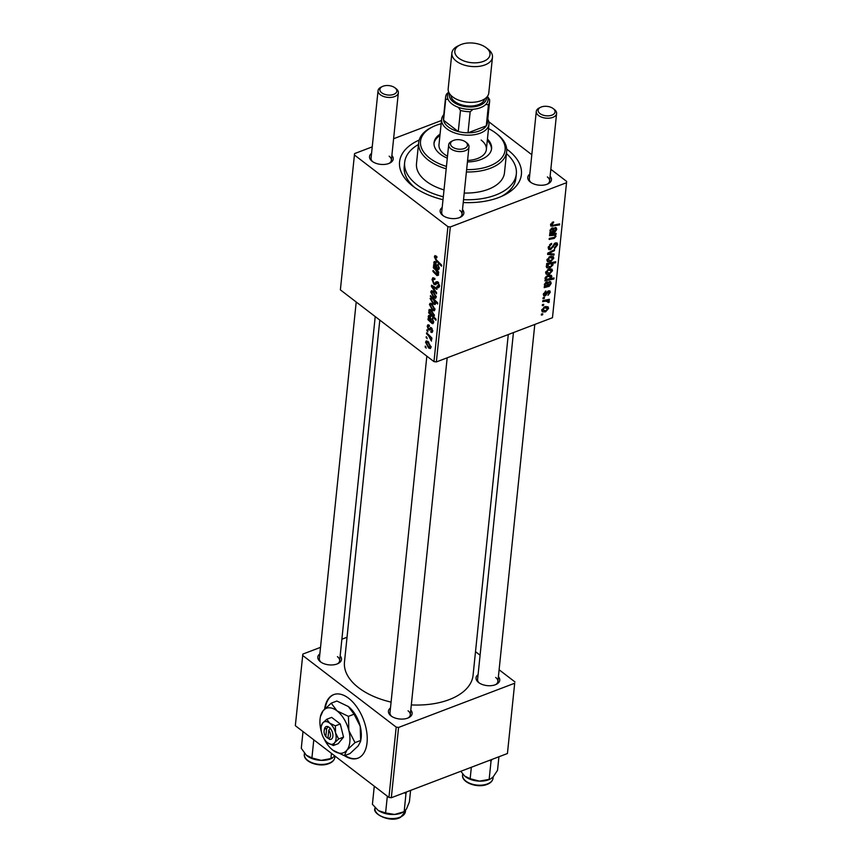 <?xml version="1.0" encoding="UTF-8"?>
<svg xmlns="http://www.w3.org/2000/svg" width="862" height="862" viewBox="0 0 862 862"><rect width="100%" height="100%" fill="white"/><g stroke="black" fill="none" stroke-linecap="round" stroke-linejoin="round"><path stroke-width="1.29" d="M344.466 755.672A34.017 18.975 -110.8 0 0 357.87 758.204A34.017 18.975 -110.8 0 0 367.04 742.71A34.017 18.975 -110.8 0 0 357.051 707.336A34.017 18.975 -110.8 0 0 333.659 694.621A34.017 18.975 -110.8 0 0 324.618 709.07M344.994 755.468A34.017 18.975 -110.8 0 0 358.139 758.097M498.398 676.692A11.906 6.627 -174.1 0 1 496.232 684.363A11.906 6.627 -174.1 0 1 478.658 682.553A11.906 6.627 -174.1 0 1 478.636 682.542A11.906 6.627 -174.1 0 1 478.087 674.59M513.44 332.581L477.591 679.396A10.204 5.678 5.9 0 0 479.283 683.006M410.786 710.051A11.906 6.627 -174.1 0 1 408.62 717.723A11.906 6.627 -174.1 0 1 391.046 715.923A11.906 6.627 -174.1 0 1 391.025 715.902A11.906 6.627 -174.1 0 1 390.475 707.961M426.841 356.146L389.98 712.755A10.204 5.678 5.9 0 0 391.671 716.365M340.156 655.917A11.906 6.627 -174.1 0 1 337.99 663.589A11.906 6.627 -174.1 0 1 320.416 661.79A11.906 6.627 -174.1 0 1 320.405 661.768A11.906 6.627 -174.1 0 1 319.856 653.827M356.211 302.012L319.36 658.622A10.204 5.678 5.9 0 0 321.041 662.231M550.118 176.214A11.906 6.627 -174.1 0 1 547.952 183.886A11.906 6.627 -174.1 0 1 530.378 182.076A11.906 6.627 -174.1 0 1 530.356 182.065A11.906 6.627 -174.1 0 1 529.807 174.113M553.188 108.58A8.501 4.73 5.9 0 0 553.178 108.569A8.501 4.73 5.9 0 0 540.625 107.276A8.501 4.73 5.9 0 0 539.989 113.59A8.501 4.73 5.9 0 0 551.895 115.152A8.501 4.73 5.9 0 0 553.188 108.58L554.374 109.485A10.204 5.678 -174.1 0 1 554.374 109.485A10.204 5.678 -174.1 0 1 556.593 113.536A10.204 5.678 -174.1 0 1 549.547 118.137A10.204 5.678 -174.1 0 1 538.524 115.497A10.204 5.678 -174.1 0 1 536.283 111.435L529.311 178.919A10.204 5.678 5.9 0 0 531.003 182.518M462.506 209.574A11.906 6.627 -174.1 0 1 460.34 217.246A11.906 6.627 -174.1 0 1 442.766 215.435A11.906 6.627 -174.1 0 1 442.745 215.425A11.906 6.627 -174.1 0 1 442.195 207.473M466.741 142.833A10.204 5.678 -174.1 0 1 466.762 142.844A10.204 5.678 -174.1 0 1 468.982 146.896A10.204 5.678 -174.1 0 1 461.935 151.496A10.204 5.678 -174.1 0 1 450.912 148.857A10.204 5.678 -174.1 0 1 448.682 144.794L441.7 212.278A10.204 5.678 5.9 0 0 443.391 215.888M391.876 155.44A11.906 6.627 -174.1 0 1 389.71 163.112A11.906 6.627 -174.1 0 1 372.136 161.302A11.906 6.627 -174.1 0 1 372.125 161.291A11.906 6.627 -174.1 0 1 371.576 153.339M396.121 88.7A10.204 5.678 -174.1 0 1 396.132 88.711A10.204 5.678 -174.1 0 1 398.352 92.762A10.204 5.678 -174.1 0 1 391.305 97.363A10.204 5.678 -174.1 0 1 380.282 94.723A10.204 5.678 -174.1 0 1 378.052 90.661L371.069 158.145A10.204 5.678 5.9 0 0 372.761 161.754M443.003 199.693A61.234 34.071 -174.1 0 1 412.995 186.257A61.234 34.071 -174.1 0 1 412.909 186.203A61.234 34.071 -174.1 0 1 419.169 140.075M506.694 149.115A61.234 34.071 -174.1 0 1 507.987 150.085A61.234 34.071 -174.1 0 1 503.376 195.545A61.234 34.071 -174.1 0 1 463.228 202.538M418.479 144.493A56.138 31.237 5.9 0 0 404.655 162.401L404.224 166.625A56.138 31.237 5.9 0 0 414.773 187.571M379.808 320.104L344.477 662.005A64.639 35.967 5.9 0 0 358.635 687.747A64.639 35.967 5.9 0 0 391.089 702.11M411.314 704.911A64.639 35.967 5.9 0 0 473.066 675.302L508.278 334.542M441.473 120.497L393.6 138.728M372.244 146.863L354.573 153.598L340.371 289.869L433.974 361.62L447.917 226.652L354.314 154.912M427.196 326.224L427.94 324.769L429.384 325.265L429.373 326.364L427.864 326.795L428.554 328.778L431.42 327.797L432.735 331.127L432.034 332.527L430.86 332.193L430.86 331.094L432.067 330.555L431.431 328.907L429.545 330.081L428.511 329.844L427.196 326.224L429.384 325.394M429.373 325.567L427.864 326.795M429.05 328.928L431.302 327.711M430.429 327.528L431.42 327.797M430.86 331.094L432.735 330.297M427.972 319.673L428.08 318.617L428.77 319.026L428.209 316.408L428.791 315.417L429.955 315.783L431.42 321.72L432.045 322.356L432.983 321.677L432.293 318.261L433.651 322.28L432.002 323.455L427.972 319.673L429.308 319.166M432.045 322.356L433.661 321.418M432.939 323.692L432.002 323.455L433.554 322.862M432.455 310.245L429.438 304.491L430.192 303.198L431.851 303.715L434.965 309.598L434.232 310.837L432.455 310.245L434.987 309.286L433.877 309.706L434.297 309.027L431.83 304.803L430.116 305.019L432.562 309.232L434.965 308.779M434.373 256.79L434.987 255.605L436.894 256.639L436.883 257.738L435.235 257.522L436.495 259.936L441.646 265.151L441.538 266.196L436.204 260.787L434.373 256.79L436.258 256.068M436.883 256.908L435.235 257.522M432.056 297.228L431.323 297.509L430.461 295.612L437.734 302.982L437.627 304.017L435.094 301.431L435.579 303.629L434.998 304.566L433.187 303.909L430.073 298.403L432.347 297.53M436.484 293.856L431.409 286.453L431.539 285.203L437.056 288.361L436.948 289.395L432.293 286.604L436.603 292.746L436.484 293.856M434.847 278.512L432.886 280.279L433.92 283.232L434.599 283.469L436.14 281.777L437.885 281.863L439.577 286.13L438.726 287.757L436.969 287.218L436.991 286.141L438.715 285.43L437.831 282.919L435.375 284.772L433.888 284.309L432.013 279.547L432.896 277.726L434.857 278.426L434.836 279.525L433.511 278.976L434.857 278.458M437.163 286.281L439.598 285.979M438.639 282.617L437.131 282.79M426.173 348.173L425.246 346.093L426.173 348.173M433.748 297.724L430.731 291.97L431.485 290.666L433.144 291.184L436.258 297.067L435.536 298.317L433.748 297.724L436.28 296.754L435.17 297.174L435.59 296.506L433.123 292.272L431.409 292.498L433.855 296.7L436.269 296.248M433.554 265.744L433.661 264.688L434.34 265.097L433.78 262.479L434.362 261.488L435.525 261.843L436.991 267.78L437.616 268.416L438.564 267.737L437.864 264.332L439.232 268.351L437.573 269.515L433.554 265.744L434.879 265.237M437.616 268.416L439.243 267.479M438.51 269.752L437.573 269.515L439.124 268.922M435.795 270.259L433.338 267.77L433.446 266.735L438.736 272.09L438.629 273.125L437.745 272.23L438.532 275.129L437.056 275.625L432.961 271.476L433.058 270.442L437.142 274.569L437.885 274.288L435.795 270.259L436.614 269.946M438.532 275.129L437.056 275.625L438.532 275.064M437.142 274.569L438.435 274.073M430.569 309.555L428.845 310.212L431.248 310.008L434.362 315.449L433.295 316.365L436.053 319.22L435.946 320.255L428.673 312.884L428.78 311.85L429.513 312.604L428.845 310.212L429.395 309.339M434.362 315.449L433.295 316.365L434.189 316.031M428.554 347.946L425.548 342.192L426.291 340.899L427.951 341.417L431.065 347.3L430.343 348.55L428.554 347.946L431.086 346.987M427.153 338.712L426.227 336.643L427.153 338.712M428.629 335.9L426.528 333.723L426.625 332.689L431.916 338.044L431.819 339.078L430.72 337.958L431.496 341.093L428.629 335.9L429.481 335.577M427.864 331.816L426.938 329.737L427.864 331.816M543.362 294.308L545.894 291L546.023 291.927L544.202 294.039L545.086 294.987L548.566 290.839L549.859 290.893L550.258 292.25L547.973 295.354L549.428 292.53L548.609 291.809L545.053 295.978L543.793 295.892L543.362 294.308M543.523 293.511L545.086 294.987M549.428 292.53L547.866 291.237M544.17 287.628L545.118 286.152L544.375 284.482L546.497 281.928L547.909 281.96L548.426 285.484L550.344 283.641L549.191 282.499L549.417 281.432L550.699 281.723L551.174 283.415L549.18 286.335L544.17 287.628M550.344 283.641L549.191 282.499M549.428 274.181L546.196 274.191L545.614 272.575L548.534 269.116L551.949 269.084L552.477 270.722L549.428 274.181L548.458 273.437M550.786 223.883L553.21 225.197L559.632 223.894L559.524 224.928L550.947 226.156L550.538 224.863L553.619 221.846L551.831 225.208L550.646 224.292M547.758 264.246L546.562 264.483L546.659 263.578L555.721 261.725L555.613 262.759L552.445 263.384L553.102 264.753L550.182 267.759L546.767 267.77L546.239 266.477L547.758 264.246L546.831 263.535M553.986 255.098L547.596 254.409L547.726 253.159L554.546 249.614L554.438 250.648L548.685 253.525L554.094 253.999L553.986 255.098L552.327 253.827M550.581 249.678L548.771 249.592L548.189 247.62L551.626 243.386L549.256 247.275L550.602 248.687L555.419 242.922L557.111 242.976L557.585 244.743L554.611 248.644L554.417 247.728L556.507 245.12L555.376 243.924L550.581 249.678L548.167 247.825M548.2 247.534L550.602 248.687M555.074 243.073L556.216 243.957L554.622 243.353M542.629 314.813L541.336 315.083L541.433 314.059L542.737 313.768L542.629 314.813L541.595 314.027M552.467 317.712L566.668 181.429L552.467 317.712L436.355 361.932L433.974 361.62M566.409 182.755L450.298 226.965L436.355 361.932M550.721 261.66L547.489 261.66L546.907 260.044L549.827 256.596L553.242 256.564L553.781 258.201L550.721 261.66L549.751 260.906M549.74 233.699L550.699 232.223L549.956 230.553L552.079 227.988L553.479 228.031L553.997 231.544L555.915 229.712L554.762 228.559L554.988 227.493L556.27 227.794L556.744 229.475L554.751 232.406L549.74 233.699M555.915 229.712L554.762 228.559M553.975 233.807L556.044 236.253L554.255 238.386L549.148 239.431L549.256 238.397L554.341 237.352L555.236 236.253L554.826 235.197L549.536 235.725L549.644 234.69L556.227 233.343L555.419 234.863M545.204 279.094L545.894 279.633L545.021 278.286L547.941 275.355L551.368 275.323L551.874 276.573L550.602 278.609L554.04 277.952L553.932 278.986L544.87 280.84L545.484 279.396M545.527 311.882L542.306 311.893L541.713 310.277L544.644 306.818L548.049 306.786L548.588 308.424L545.527 311.882L544.558 311.139M543.599 305.353L542.306 305.622L542.413 304.598L543.707 304.308L543.599 305.353L542.564 304.566M548.232 301.862L545.344 301.172L542.715 301.678L542.823 300.644L549.417 299.297L549.309 300.332L547.941 300.601L549.288 301.678L548.965 302.476L547.963 302.465L547.963 301.269L546.239 299.944M548.965 300.978L546.853 299.814M544.321 298.457L543.017 298.715L543.125 297.692L544.428 297.412L544.321 298.457L543.286 297.659M566.668 181.429L550.829 169.297M531.811 154.718L488.819 121.768M501.285 196.504A56.138 31.237 5.9 0 0 515.896 178.165L516.327 173.941A56.138 31.237 5.9 0 0 506.457 153.587M347.03 637.255L341.88 639.216M320.524 647.351L302.853 654.075L295.332 725.685L388.934 797.425L396.197 727.129L302.594 655.389M514.689 683.232L507.427 753.528L514.689 683.232L398.578 727.442L391.316 797.738L388.934 797.425M507.427 753.528L391.316 797.738M514.948 681.917L499.109 669.774M480.091 655.206L475.512 651.683M396.197 727.129L398.578 727.442M495.51 684.676A10.204 5.678 5.9 0 0 497.902 681.497A10.204 5.678 5.9 0 0 495.661 677.435M337.268 663.912A10.204 5.678 5.9 0 0 339.66 660.723A10.204 5.678 5.9 0 0 337.419 656.661M407.898 718.046A10.204 5.678 5.9 0 0 410.29 714.857A10.204 5.678 5.9 0 0 408.049 710.794M447.917 226.652L450.298 226.965M459.618 217.558A10.204 5.678 5.9 0 0 462.01 214.379A10.204 5.678 5.9 0 0 459.769 210.306M547.23 184.199A10.204 5.678 5.9 0 0 549.622 181.009A10.204 5.678 5.9 0 0 547.381 176.947M388.988 163.424A10.204 5.678 5.9 0 0 391.38 160.246A10.204 5.678 5.9 0 0 389.139 156.184M550.829 243.741L551.637 244.366M550.57 243.881L551.335 244.474M549.579 244.625L550.247 245.142M548.383 246.607L549.256 247.275M555.29 242.976L557.585 244.743M553.824 244.097L554.514 244.625M553.684 250.066L554.438 250.648M548.006 253.008L548.685 253.525M551.184 256.219L553.781 258.201M547.09 259.236L550.829 260.636L552.941 258.471L550.958 256.262M552.941 258.471L549.827 257.576L547.736 259.731L548.103 260.647L546.95 259.753M549.04 256.973L549.827 257.576M554.568 261.951L555.613 262.759M551.421 262.598L552.445 263.384M550.527 262.781L553.102 264.753M549.223 267.015L550.182 267.759M549.493 262.996L550.495 263.772L548.997 264.117L547.09 266.078L547.402 266.843L546.325 266.024M546.497 265.625L550.268 266.735L552.294 264.742L550.419 262.802M552.294 264.742L550.495 263.772M547.941 263.309L548.997 264.117M552.693 222.105L553.63 222.827M552.046 222.439L552.833 223.032M558.479 224.12L559.524 224.928M550.592 224.529L552.876 226.286M553.07 230.833L553.997 231.544M554.88 228.042L556.744 229.475M553.081 231.124L554.751 232.406M552.37 231.813L553.533 232.708M549.859 232.643L550.646 233.246M550.753 230.553L551.152 231.609L553.178 231.695L551.971 229.012L550.753 230.553L550.064 230.025M551.227 228.452L552.779 229.044L551.648 228.182M555.074 233.58L556.119 234.378M555.139 235.563L556.044 236.253M553.264 237.621L554.255 238.386M549.891 268.739L552.477 270.722M545.797 271.756L549.536 273.157L551.648 271.002L549.665 268.782M551.648 271.002L548.534 270.097L546.443 272.263L546.81 273.168L545.646 272.284M547.747 269.494L548.534 270.097M549.751 274.946L551.874 276.573M552.876 278.178L553.932 278.986M545.14 277.779L546.53 279.169L549.169 278.846L551.033 276.961L549.137 275.021M551.033 276.961L547.769 276.411L545.818 278.307L546.53 279.169M547.219 275.678L548.038 276.314M545.7 276.853L546.325 277.338M546.982 275.808L547.769 276.411M547.499 284.772L548.426 285.484M549.299 281.982L551.174 283.415M547.51 285.053L549.18 286.335M546.788 285.753L547.952 286.647M544.278 286.572L545.064 287.175M545.183 284.482L545.571 285.537L547.596 285.624L546.4 282.952L545.183 284.482L544.493 283.954M545.657 282.38L548.361 283.835M545.226 291.313L546.023 291.927M548.469 290.882L550.258 292.25M547.435 291.636L548.06 292.11M545.711 294.524L546.336 294.998M543.34 294.664L545.053 295.978M546.002 306.441L548.588 308.424M541.896 309.469L545.646 310.859L547.747 308.704L545.765 306.484M547.747 308.704L544.633 307.799L542.554 309.964L542.909 310.87L541.756 309.986M543.847 307.195L544.633 307.799M548.264 299.523L549.309 300.332M546.907 299.804L547.941 300.601M548.221 301.905L548.965 302.476M425.957 346.804L425.138 347.117M433.467 278.997L432.013 279.547M439.545 286.432L437.131 287.348M439.566 286.227L436.969 287.218M439.588 285.096L438.715 285.43M436.711 283.232L433.888 284.309M432.799 285.925L431.409 286.453M433.317 286.216L432.293 286.604M433.026 291.097L430.731 291.97M433.995 291.938L433.123 292.272M433.241 291.27L431.409 292.498M431.086 296.248L430.364 296.517M435.892 301.118L435.094 301.431M435.482 302.562L433.187 303.909M433.521 299.825L432.315 298.651L430.752 298.834L433.284 302.885L434.944 302.777L433.521 299.825L434.319 299.523M432.519 297.702L430.752 298.834M433.144 298.338L432.315 298.651M437.034 260.475L436.204 260.787M435.493 261.822L433.78 262.479M438.37 265.011L437.67 265.28M437.443 268.265L436.592 268.588M435.235 265.808L434.276 266.175M434.426 263.319L436.334 267.091L435.429 262.867L434.426 263.319L436.226 262.565M436.926 266.864L436.334 267.091M434.157 267.457L433.338 267.77M438.564 271.918L437.745 272.23M433.769 271.164L432.961 271.476M431.722 303.618L429.438 304.491M432.702 304.469L431.83 304.803M431.948 303.79L430.116 305.019M429.869 312.464L428.673 312.884M434.373 315.147L433.317 315.546L433.672 314.996L431.302 311.16L429.912 310.514L429.491 311.063L432.153 315.147L434.329 314.738M432.174 310.837L431.302 311.16M431.248 310.008L429.491 311.063M431.981 310.643L431.075 310.988M429.922 315.751L428.209 316.408M432.799 318.94L432.088 319.209M431.862 322.194L431.022 322.517M429.653 319.748L428.705 320.104M428.856 317.248L430.763 321.02L429.858 316.807L428.856 317.248L430.644 316.505M431.356 320.793L430.763 321.02M431.603 327.948L429.125 328.896L431.603 327.948M432.681 331.493L430.86 332.193M432.164 328.637L431.431 328.907M430.45 329.112L428.511 329.844M427.832 341.32L425.548 342.192M431.086 346.977L429.976 347.408L430.397 346.739L427.929 342.505L426.216 342.72L428.673 346.933L431.075 346.481M428.813 342.171L427.929 342.505M428.058 341.492L426.216 342.72M426.938 337.354L426.119 337.667M427.347 333.411L426.528 333.723M431.539 337.656L430.72 337.958M431.625 339.693L430.698 340.037M431.528 339.434L430.914 339.66M427.649 330.448L426.83 330.76M333.928 694.524A34.017 18.975 -110.8 0 0 325.2 708.467M440.062 134.149A28.92 16.087 5.9 0 0 434.049 142.704A28.92 16.087 5.9 0 0 440.385 154.223A28.92 16.087 5.9 0 0 447.292 158.177M439.922 135.56A28.92 16.087 5.9 0 0 434.006 143.415M441.139 123.729A42.529 23.662 5.9 0 0 433.036 126.671A42.529 23.662 5.9 0 0 429.826 158.242A42.529 23.662 5.9 0 0 446.441 166.42M466.633 169.609A42.529 23.662 5.9 0 0 501.803 157.746A42.529 23.662 5.9 0 0 495.855 133.157A42.529 23.662 5.9 0 0 495.801 133.114A42.529 23.662 5.9 0 0 488.517 128.621M496.975 134.019A44.231 24.61 -174.1 0 1 497.029 134.063A44.231 24.61 -174.1 0 1 506.662 151.637A44.231 24.61 -174.1 0 1 466.385 171.958M446.193 168.823A44.231 24.61 -174.1 0 1 428.36 160.149A44.231 24.61 -174.1 0 1 418.673 142.542A44.231 24.61 -174.1 0 1 431.7 127.317L433.036 126.671M418.673 142.542L416.497 163.629A44.231 24.61 5.9 0 0 426.184 181.235A44.231 24.61 5.9 0 0 444.016 189.909M464.209 193.045A44.231 24.61 5.9 0 0 504.485 172.723L506.662 151.637M404.655 162.401A56.138 31.237 5.9 0 0 416.949 184.748A56.138 31.237 5.9 0 0 443.305 196.784M463.53 199.693A56.138 31.237 5.9 0 0 516.327 173.941M447.497 156.227A23.813 13.253 -174.1 0 1 444.199 154.115A23.813 13.253 -174.1 0 1 438.984 144.633L441.603 119.333A23.813 13.253 -174.1 0 1 443.801 114.614M481.147 140.053A23.813 13.253 -174.1 0 1 486.362 149.535A23.813 13.253 -174.1 0 1 467.581 160.451M467.43 161.948A28.92 16.087 5.9 0 0 491.577 148.652A28.92 16.087 5.9 0 0 487.439 139.051M491.48 149.352A28.92 16.087 5.9 0 0 487.299 140.452M465.437 776.694L465.394 776.673A16.561 9.213 -174.1 0 0 465.437 776.694A16.561 9.213 -174.1 0 0 479.434 781.134A16.561 9.213 5.9 0 0 487.515 780.153A16.561 9.213 5.9 0 0 489.896 779.226L479.434 781.134L470.156 778.709L464.618 776.015L460.814 771.274M471.342 767.266L470.156 778.709M489.454 760.37L491.049 761.06L489.163 779.323M491.049 761.06L491.976 759.411M498.926 756.761L497.525 770.326L493.129 776.942L490.672 778.849M465.394 776.673L464.618 776.015M404.181 792.846L405.98 793.449L406.508 791.952M374.28 786.198L372.416 804.3L377.782 810.021A16.561 9.213 5.9 0 0 377.825 810.064A16.561 9.213 5.9 0 0 378.784 810.743L377.825 810.064M385.594 812.941L378.784 810.743A16.561 9.213 5.9 0 0 394.634 814.45L385.594 812.941L387.329 796.197M410.592 790.4L409.407 801.832L406.53 808.89L404.095 811.713L394.634 814.45A16.561 9.213 5.9 0 0 402.285 812.586L404.17 811.681L405.98 793.449M303.004 731.569L301.28 748.324L306.376 755.241L311.915 757.935L313.79 739.833M307.131 755.877A16.561 9.213 5.9 0 0 307.195 755.931L306.376 755.241M331.45 753.366L330.922 758.549L321.203 760.359L311.915 757.935M334.887 756.168L330.922 758.549M307.195 755.931A16.561 9.213 5.9 0 0 321.203 760.359A16.561 9.213 5.9 0 0 331.665 758.452L332.43 758.086M536.283 111.435A10.204 5.678 -174.1 0 1 539.289 107.922L540.625 107.276M452.378 146.949A8.501 4.73 5.9 0 0 464.284 148.523A8.501 4.73 5.9 0 0 465.588 141.939A8.501 4.73 5.9 0 0 465.566 141.928A8.501 4.73 5.9 0 0 453.013 140.635A8.501 4.73 5.9 0 0 452.378 146.949M448.682 144.794A10.204 5.678 -174.1 0 1 451.677 141.282L453.013 140.635M394.947 87.795A8.501 4.73 5.9 0 0 382.394 86.502A8.501 4.73 5.9 0 0 381.747 92.816A8.501 4.73 5.9 0 0 393.654 94.389A8.501 4.73 5.9 0 0 394.958 87.805A8.501 4.73 5.9 0 0 394.947 87.795L396.132 88.711M378.052 90.661A10.204 5.678 -174.1 0 1 381.047 87.148L382.394 86.502M487.784 119.161A23.813 13.253 -174.1 0 1 488.969 124.225A23.813 13.253 -174.1 0 1 480.177 133.19A23.813 13.253 -174.1 0 1 454.436 132.834A23.813 13.253 -174.1 0 1 441.603 119.333M445.611 97.018L443.434 118.105A22.11 12.305 5.9 0 0 443.553 120.249A22.11 12.305 5.9 0 0 458.282 131.552A22.11 12.305 5.9 0 0 467.991 132.823A22.11 12.305 5.9 0 0 479.261 130.97A22.11 12.305 5.9 0 0 486.276 125.863A22.11 12.305 5.9 0 0 487.429 122.652L489.605 101.565A22.11 12.305 -174.1 0 1 488.452 104.776L485.78 104.442A20.408 11.357 5.9 0 0 487.418 96.361A20.408 11.357 -174.1 0 1 476.945 108.709A20.408 11.357 -174.1 0 1 451.925 103.914A20.408 11.357 -174.1 0 1 448.822 92.374A20.408 11.357 5.9 0 0 448.143 99.496L445.729 99.162A22.11 12.305 -174.1 0 1 445.611 97.018A22.11 12.305 -174.1 0 1 446.764 93.796L448.714 92.126M445.729 99.162L443.553 120.249L458.282 131.552L460.47 110.465L458.347 107.319A20.408 11.357 5.9 0 0 473.13 109.258L470.167 111.737L467.991 132.823L486.276 125.863L488.452 104.776M487.375 96.264L489.497 99.41A22.11 12.305 -174.1 0 1 489.605 101.565M470.167 111.737A22.11 12.305 -174.1 0 1 460.47 110.465M458.681 58.12A17.693 9.848 5.9 0 0 483.453 61.374A17.693 9.848 5.9 0 0 486.146 47.69A17.693 9.848 5.9 0 0 486.125 47.669A17.693 9.848 5.9 0 0 460.017 44.986A17.693 9.848 5.9 0 0 458.681 58.12M488.011 49.112A20.408 11.357 -174.1 0 1 488.032 49.134A20.408 11.357 -174.1 0 1 492.471 57.237A20.408 11.357 -174.1 0 1 478.388 66.439A20.408 11.357 -174.1 0 1 456.343 61.17A20.408 11.357 -174.1 0 1 451.871 53.045A20.408 11.357 -174.1 0 1 457.873 46.02L460.017 44.986M449.479 93.559A18.716 10.409 5.9 0 0 453.39 102.007A18.716 10.409 5.9 0 0 474.445 106.726A18.716 10.409 5.9 0 0 486.534 97.395M484.713 98.871A17.014 9.46 -174.1 0 1 472.516 105.94A17.014 9.46 -174.1 0 1 454.705 101.5A17.014 9.46 -174.1 0 1 450.955 95.391M492.471 57.237L488.786 92.945A20.408 11.357 -174.1 0 1 474.693 102.147A20.408 11.357 -174.1 0 1 452.647 96.878A20.408 11.357 -174.1 0 1 448.175 88.754L451.871 53.045M327.948 738.238L328.767 730.286L330.254 728.131L328.11 726.677A6.799 3.793 -110.8 0 0 324.435 729.144L324.166 730.588A5.107 2.845 -110.8 0 0 325.814 736.601L327.948 738.238A5.107 2.845 -110.8 0 0 330.48 735.889A5.107 2.845 -110.8 0 0 328.767 730.286M329.112 739.197A6.799 3.793 -110.8 0 0 332.872 736.202A6.799 3.793 -110.8 0 0 330.243 728.315M327.582 742.775L327.582 742.775A11.906 6.637 -110.8 0 0 327.592 742.785A11.906 6.637 -110.8 0 0 334.553 742.807A11.906 6.637 -110.8 0 0 335.566 732.959A11.906 6.637 -110.8 0 0 329.629 723.099A11.906 6.637 -110.8 0 0 322.668 723.078A11.906 6.637 -110.8 0 0 321.3 726.289A11.906 6.637 -110.8 0 0 321.655 732.915A11.906 6.637 -110.8 0 0 327.582 742.775L333.325 745.533L334.553 742.807L338.637 738.982L335.566 732.959L335.361 725.847L329.629 723.099L326.763 719.264L322.668 723.078L321.44 725.804M326.763 719.264L331.665 717.389L340.264 723.983L343.539 737.118L338.227 743.669L333.325 745.533M338.637 738.982L343.539 737.118M335.361 725.847L340.264 723.983M323.843 738.335A23.813 13.286 -110.8 0 0 332.883 750.188A23.813 13.286 -110.8 0 0 346.826 750.252A23.813 13.286 -110.8 0 0 348.862 730.577A23.813 13.286 -110.8 0 0 336.977 710.848A23.813 13.286 -110.8 0 0 323.067 710.805A23.813 13.286 -110.8 0 0 320.33 717.227A23.813 13.286 -110.8 0 0 321.03 730.491A23.813 13.286 -110.8 0 0 321.461 732.086M332.883 750.188L332.915 750.209A23.813 13.286 -110.8 0 0 332.915 750.209L344.369 755.715L350.004 753.571L358.172 745.932L360.531 741.492M344.369 755.715L346.826 750.252L355.004 742.624L348.862 730.577L348.431 716.354L336.977 710.848L331.234 703.166L323.067 710.805L320.61 716.257M331.234 703.166L336.87 701.021L348.356 706.549A23.813 13.286 -110.8 0 0 348.323 706.528L354.067 714.199L360.208 726.257L360.628 740.48L355.004 742.624M348.431 716.354L354.067 714.199M360.553 741.417L360.909 739.51A23.813 13.286 -110.8 0 0 360.208 726.257A23.813 13.286 -110.8 0 0 348.356 706.549L348.356 706.549M328.11 726.677L326.644 728.649L325.814 736.601M326.644 728.649A5.107 2.845 -110.8 0 0 324.166 730.588M328.034 737.344L326.967 737.753M552.574 246.144L553.361 246.747M549.945 252.006L550.689 252.566M548.221 263.255L549.234 264.031M551.669 228.171L553.932 229.906M550.118 231.566L551.906 232.945M552.057 237.847L553.124 238.666M551.551 234.302L552.596 235.1M544.536 285.505L546.336 286.874M546.756 292.703L547.37 293.188M544.267 300.342L545.344 301.172M437.713 281.734L435.472 282.585M435.019 287.197L433.909 287.628M433.317 298.5L432.508 298.812M436.107 266.854L435.299 267.155M437.002 265.388L436.269 265.668M436.98 274.439L436.15 274.762M430.526 320.783L429.718 321.095M431.42 319.317L430.698 319.597M493.042 778.181C492.568 781.231 490.252 783.429 486.06 784.765C476.33 788.083 461.31 782.211 462.582 775.035A15.311 8.523 5.9 0 0 470.253 783.493A15.311 8.523 5.9 0 0 486.33 784.301A15.311 8.523 5.9 0 0 493.042 778.181L493.172 776.888M400.755 816.885A15.311 8.523 5.9 0 0 405.431 811.541L400.485 817.348C390.314 823.21 371.921 813.706 374.97 808.394A15.311 8.523 5.9 0 0 383.816 817.273A15.311 8.523 5.9 0 0 400.755 816.885M328.088 763.538A15.311 8.523 5.9 0 0 334.801 757.407C334.337 760.456 332.01 762.654 327.819 763.991C318.1 767.309 303.068 761.448 304.34 754.261A15.311 8.523 5.9 0 0 312.022 762.73A15.311 8.523 5.9 0 0 328.088 763.538M555.624 228.732L554.859 228.139M551.152 231.609L549.945 230.682M554.826 235.197L553.21 233.958M546.099 278.965L545.032 278.157M550.053 282.661L549.277 282.068M545.571 285.537L544.364 284.611M544.439 294.955L543.383 294.147M549.213 291.852L548.157 291.033M435.558 256.93L436.732 256.488M438.165 268.567L439.243 268.157M434.771 262.673L435.946 262.231M437.648 274.73L438.499 274.407M429.804 310.546L431.237 309.997M432.595 322.507L433.672 322.097M429.201 316.613L430.375 316.16M431.657 331.331L432.756 330.911M495.855 133.157L497.029 134.063M462.582 775.035L462.689 773.947M405.431 811.541L405.539 810.474M374.97 808.394L375.067 807.511M334.801 757.407L334.93 756.125M304.34 754.261L304.458 753.172M497.902 681.497L534.796 324.446M549.622 181.009L556.593 113.536M465.588 141.939L466.762 142.844M468.982 146.896L462.01 214.379M447.184 357.805L410.29 714.857M339.66 660.723L375.218 316.591M391.38 160.246L398.352 92.762M488.969 124.225L486.362 149.535M486.146 47.69L488.032 49.134M320.33 717.227L320.707 715.244M321.3 726.289L321.494 725.298"/></g></svg>
